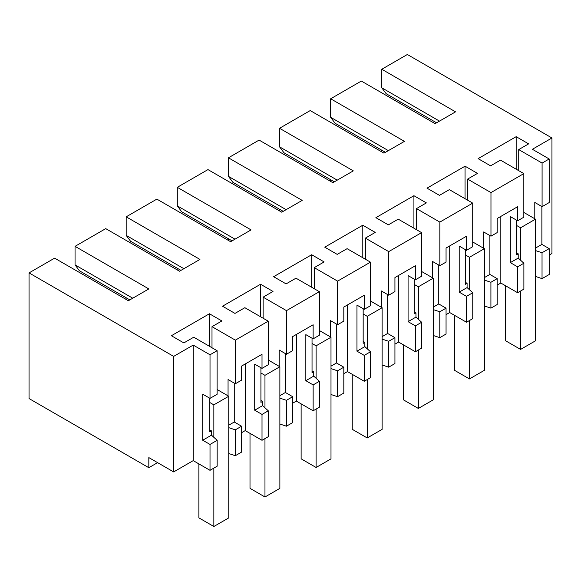 <?xml version="1.0" encoding="UTF-8"?>
<svg xmlns="http://www.w3.org/2000/svg" width="581" height="581" viewBox="0 0 581 581"><rect width="100%" height="100%" fill="white"/><g stroke="black" fill="none" stroke-linecap="round" stroke-linejoin="round"><path stroke-width="0.87" d="M436.563 122.802L386.169 93.708L381.79 87.804L381.79 69.255L407.346 54.498L551.95 137.98L551.95 253.512L549.183 255.11M516.531 220.155L516.531 254.776L518.208 253.81L518.208 258.073L523.888 263.229L523.888 289.113L517.627 292.722L500.829 283.027L497.176 285.133M490.916 282.264L497.176 278.648L497.176 304.531L490.916 308.141L490.916 282.264L484.358 280.078M484.358 305.955L490.916 308.141M465.41 249.67L465.41 284.291L467.088 283.325L467.088 287.588L472.76 292.744L472.76 318.628L466.499 322.237L449.709 312.542L446.055 314.648M439.795 311.779L446.055 308.162L446.055 334.046L439.795 337.655L439.795 311.779L433.237 309.593M433.237 335.469L439.795 337.655M414.289 279.185L414.289 313.805L415.967 312.839L415.967 317.103L421.639 322.259L421.639 348.142L415.379 351.752L398.588 342.056L394.935 344.163M388.674 341.294L394.935 337.677L394.935 363.561L388.674 367.17L388.674 341.294L382.116 339.108M382.116 364.984L388.674 367.17M363.169 308.7L363.169 343.32L364.846 342.354L364.846 346.617L370.518 351.774L370.518 377.657L364.258 381.267L347.46 371.571L343.814 373.677M337.554 370.809L343.814 367.192L343.814 393.076L337.554 396.685L337.554 370.809L330.996 368.623M330.996 394.499L337.554 396.685M312.041 338.215L312.041 372.835L313.725 371.869L313.725 376.132L319.397 381.289L319.397 407.172L313.137 410.782L296.339 401.086L292.693 403.192M286.433 400.324L292.693 396.707L292.693 422.59L286.433 426.2L286.433 400.324L279.875 398.138M279.875 424.014L286.433 426.2M260.92 367.722L260.92 402.35L262.605 401.384L262.605 405.647L268.277 410.803L268.277 436.687L262.016 440.296L245.218 430.601L241.573 432.707M235.312 429.838L241.573 426.222L241.573 452.105L235.312 455.715L235.312 429.838L228.754 427.652M228.754 453.529L235.312 455.715M209.799 398.254L209.799 431.865L211.484 430.899L211.484 435.162L217.156 440.318L217.156 466.202L210.017 470.32L193.219 460.624L173.654 471.925L148.823 457.588L148.823 467.705L157.582 462.643M541.877 206.538L541.877 244.412L549.183 248.624L549.183 274.508L542.037 278.626L542.037 252.75L535.479 250.564M535.479 276.44L542.037 278.626M381.79 69.255L455.548 111.842L435.104 123.644L361.338 81.057L330.669 98.77L404.427 141.357L383.983 153.159L310.218 110.572L279.548 128.285L353.306 170.872L332.855 182.674L259.097 140.086L228.427 157.8L302.185 200.387L281.734 212.188L207.976 169.601L177.299 187.314L251.065 229.902L230.613 241.703L156.855 199.116L126.179 216.829L199.944 259.416L179.493 271.218L105.735 228.631L75.058 246.344L148.823 288.931L128.372 300.733L54.614 258.146L29.05 272.903L29.05 398.559L148.823 467.705M400.048 103.403L400.048 101.719M551.95 137.98L532.385 149.281L549.183 158.976L542.088 163.072L518.724 149.578L528.623 143.87L516.168 136.673L478.119 158.642L490.575 165.832L500.466 160.124L523.83 173.61L490.967 192.587L467.603 179.093L477.502 173.385L465.047 166.188L426.999 188.157L439.454 195.347L449.345 189.638L472.709 203.125L439.846 222.102L416.483 208.608L426.374 202.9L413.919 195.703L375.878 217.672L388.333 224.862L398.225 219.153L421.588 232.64L388.725 251.617L365.362 238.123L375.253 232.415L362.798 225.217L324.757 247.186L337.212 254.376L347.104 248.668L370.467 262.154L337.605 281.131L314.241 267.638L324.133 261.929L311.677 254.732L273.636 276.701L286.092 283.891L295.983 278.183L319.347 291.669L286.484 310.639L263.12 297.152L273.012 291.444L260.557 284.247L222.516 306.216L234.971 313.406L244.862 307.698L268.226 321.184L235.363 340.154L235.363 383.75L228.057 379.531L228.057 395.857M29.05 272.903L173.654 356.393L173.654 471.925M235.363 340.154L212 326.667L221.891 320.959L209.436 313.762L171.388 335.731L183.843 342.921L193.742 337.212L217.105 350.699L210.017 354.788L193.219 345.092L173.654 356.393M549.183 158.976L549.183 202.566L542.088 206.662L534.789 202.442L534.789 218.768M549.183 248.624L542.037 252.75M518.208 253.81L516.531 252.837M517.627 292.722L517.627 266.846L510.321 262.627L510.321 216.568L517.627 220.787L517.627 206.713L497.176 218.514L497.176 232.589L490.967 236.176L483.668 231.957L483.668 248.283M523.888 263.229L517.627 266.846M500.829 216.408L500.829 283.027M381.79 87.804L439.483 121.117M330.669 98.77L330.669 117.318L335.048 123.223L385.443 152.316M542.088 163.072L542.088 206.662M518.724 149.578L518.724 170.661M516.168 136.673L516.168 169.18M523.83 173.61L523.83 217.2L517.627 220.787M490.967 192.587L490.967 236.176M541.877 244.412L535.479 248.102M518.208 258.073L510.321 262.627M241.573 426.222L234.266 422.009L228.754 425.19M268.226 321.184L268.226 364.774L262.016 368.361L262.016 354.287L251.791 360.184L241.573 366.088L241.573 380.163L235.363 383.75M234.266 383.119L234.266 422.009M211.484 430.899L209.799 429.925M217.156 440.318L210.017 444.443L210.017 470.32M210.017 354.788L210.017 398.377L202.711 394.165L202.711 440.224L210.017 444.443M193.219 345.092L193.219 460.624M245.218 430.601L245.218 363.982M211.484 435.162L202.711 440.224M217.105 350.699L217.105 394.288L210.017 398.377M212 326.667L212 347.75M209.436 313.762L209.436 346.269M75.058 246.344L75.058 264.892L132.751 298.206M129.832 299.89L79.444 270.797L75.058 264.892M497.176 278.648L489.877 274.435L484.358 277.616M489.877 235.545L489.877 274.435M467.088 283.325L465.41 282.351M466.499 322.237L466.499 296.361L459.201 292.141L459.201 246.083L466.499 250.302L466.499 236.227L446.055 248.029L446.055 262.104L439.846 265.691L432.547 261.472L432.547 277.798M472.76 292.744L466.499 296.361M449.709 312.542L449.709 245.923M467.088 287.588L459.201 292.141M439.846 222.102L439.846 265.691M472.709 203.125L472.709 246.714L466.499 250.302M467.603 179.093L467.603 200.176M279.548 128.285L279.548 146.833L283.927 152.738L334.315 181.831M330.669 117.318L388.362 150.632M465.047 166.188L465.047 198.695M446.055 308.162L438.757 303.95L433.237 307.131M438.757 265.059L438.757 303.95M415.967 312.839L414.289 311.866M415.379 351.752L415.379 325.876L408.08 321.656L408.08 275.597L415.379 279.817L415.379 265.742L394.935 277.544L394.935 291.618L388.725 295.206L381.427 290.987L381.427 307.313M421.639 322.259L415.379 325.876M398.588 342.056L398.588 275.438M415.967 317.103L408.08 321.656M388.725 251.617L388.725 295.206M421.588 232.64L421.588 276.229L415.379 279.817M416.483 208.608L416.483 229.691M228.427 157.8L228.427 176.348L232.807 182.252L283.194 211.346M279.548 146.833L337.241 180.146M413.919 195.703L413.919 228.21M394.935 337.677L387.629 333.465L382.116 336.646M387.629 294.574L387.629 333.465M364.846 342.354L363.169 341.381M364.258 381.267L364.258 355.39L356.959 351.171L356.959 305.112L364.258 309.332L364.258 295.257L343.814 307.058L343.814 321.133L337.605 324.721L330.298 320.501L330.298 336.827M370.518 351.774L364.258 355.39M347.46 371.571L347.46 304.952M364.846 346.617L356.959 351.171M337.605 281.131L337.605 324.721M370.467 262.154L370.467 305.744L364.258 309.332M365.362 238.123L365.362 259.206M177.299 187.314L177.299 205.863L181.686 211.767L232.073 240.861M228.427 176.348L286.121 209.661M362.798 225.217L362.798 257.724M343.814 367.192L336.508 362.98L330.996 366.161M336.508 324.089L336.508 362.98M313.725 371.869L312.041 370.896M313.137 410.782L313.137 384.905L305.838 380.686L305.838 334.627L313.137 338.846L313.137 324.772L292.693 336.573L292.693 350.648L286.484 354.236L279.178 350.016L279.178 366.342M319.397 381.289L313.137 384.905M296.339 401.086L296.339 334.467M313.725 376.132L305.838 380.686M286.484 310.639L286.484 354.236M319.347 291.669L319.347 335.259L313.137 338.846M314.241 267.638L314.241 288.721M126.179 216.829L126.179 235.378L130.565 241.282L180.952 270.376M177.299 205.863L235 239.176M311.677 254.732L311.677 287.239M292.693 396.707L285.387 392.495L279.875 395.676M285.387 353.604L285.387 392.495M262.605 401.384L260.92 400.411M262.016 440.296L262.016 414.42L254.71 410.201L254.71 364.142L262.016 368.361M268.277 410.803L262.016 414.42M262.605 405.647L254.71 410.201M263.12 297.152L263.12 318.235M126.179 235.378L183.872 268.691M260.557 284.247L260.557 316.754M523.83 212.443L535.479 219.168L535.479 340.815L520.583 349.413L520.583 291.016M505.615 285.787L505.615 340.771L520.583 349.413M516.531 225.428L520.583 227.774L535.479 219.168M520.583 259.932L520.583 227.774M381.644 150.123L381.644 151.808M472.709 241.957L484.358 248.683L484.358 370.329L469.463 378.928L469.463 320.53M454.487 315.301L454.487 370.286L469.463 378.928M465.41 254.943L469.463 257.281L484.358 248.683M469.463 289.447L469.463 257.281M330.524 179.638L330.524 181.323M421.588 271.472L433.237 278.197L433.237 399.844L418.342 408.443L418.342 350.045M403.367 344.816L403.367 399.801L418.342 408.443M414.289 284.458L418.342 286.796L433.237 278.197M418.342 318.962L418.342 286.796M279.403 209.153L279.403 210.838M370.467 300.987L382.116 307.712L382.116 429.359L367.221 437.958L367.221 379.56M352.246 374.331L352.246 429.315L367.221 437.958M363.169 313.972L367.221 316.311L382.116 307.712M367.221 348.477L367.221 316.311M228.275 238.668L228.275 240.352M319.347 330.502L330.996 337.227L330.996 458.874L316.1 467.473L316.1 409.075M301.125 403.846L301.125 458.83L316.1 467.473M312.041 343.487L316.1 345.826L330.996 337.227M316.1 377.991L316.1 345.826M177.154 268.182L177.154 269.867M268.226 360.017L279.875 366.742L279.875 488.389L264.972 496.987L264.972 438.59M250.004 433.361L250.004 488.345L264.972 496.987M260.92 373.002L264.972 375.341L279.875 366.742M264.972 407.506L264.972 375.341M126.033 297.697L126.033 299.382M217.105 389.531L228.754 396.257L228.754 517.903L213.852 526.502L213.852 468.104M198.884 463.892L198.884 517.86L213.852 526.502M209.799 402.517L213.852 404.855L228.754 396.257M213.852 437.021L213.852 404.855"/></g></svg>
